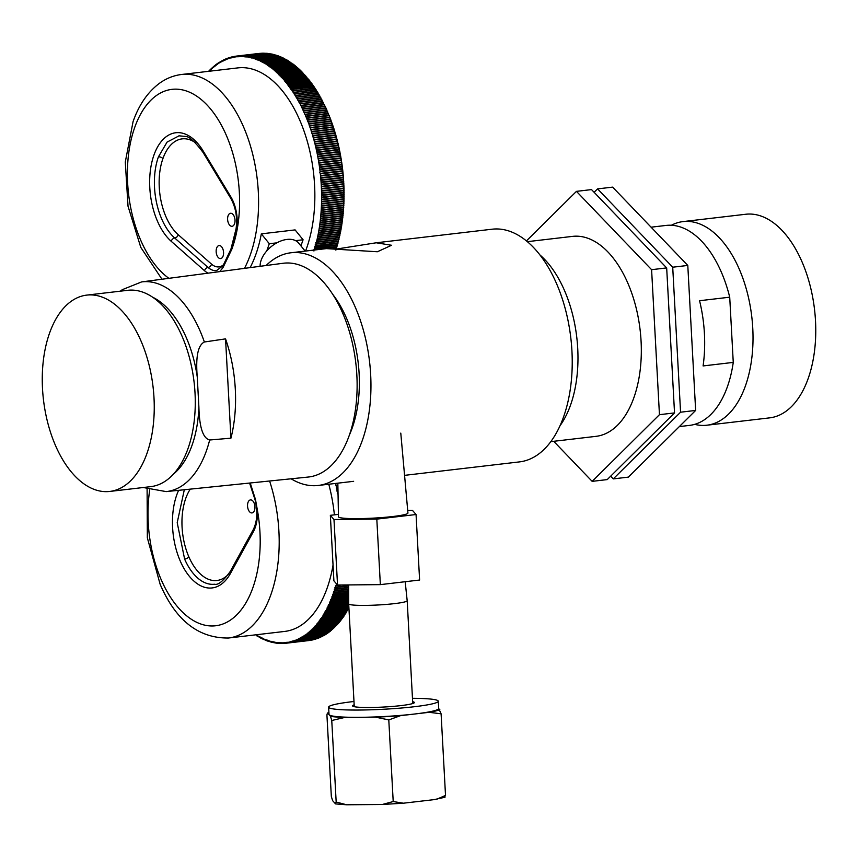 <?xml version="1.0" encoding="UTF-8"?>
<svg xmlns="http://www.w3.org/2000/svg" width="858" height="858" viewBox="0 0 858 858"><rect width="100%" height="100%" fill="white"/><g stroke="black" fill="none" stroke-linecap="round" stroke-linejoin="round"><path stroke-width="1.29" d="M335.725 249.174L376.222 242.782L391.559 245.27L377.381 251.759L326.394 248.616L290.969 252.767A117.138 65.39 -96.7 0 1 370.656 374.506A117.138 65.39 83.3 0 1 318.221 485.467A117.138 65.39 83.3 0 1 291.119 478.796M290.969 252.767A117.138 65.39 -96.7 0 0 266.141 265.508M349.324 435.178A96.675 53.968 -96.7 0 0 332.85 294.509M376.222 242.782L492.245 229.193A117.138 65.39 -96.7 0 1 571.932 350.943A117.138 65.39 83.3 0 1 519.487 461.894L404.568 475.353M539.972 254.976A100.676 56.199 -96.7 0 1 577.724 348.412A100.676 56.199 83.3 0 1 559.974 425.793M550.782 441.645L595.999 436.347A100.676 56.199 -96.7 0 0 641.065 341.001A100.676 56.199 -96.7 0 0 572.586 236.379L527.37 241.666M651.083 227.188L666.108 225.429A100.676 56.199 -96.7 0 1 729.718 297.19L699.56 300.718A100.676 56.199 -96.7 0 1 704.418 333.58A100.676 56.199 -96.7 0 1 703.088 365.937L733.258 362.398A100.676 56.199 83.3 0 1 689.521 425.396L679.343 426.587M553.71 441.302L592.149 481.359L659.448 414.682L651.597 269.68L576.447 191.366L526.447 240.905M576.447 191.366L591.527 189.597L666.677 267.911L674.527 412.913L607.228 479.59L592.149 481.359M674.527 412.913L659.448 414.682M666.677 267.911L651.597 269.68M610.671 476.19L613.266 478.893L680.566 412.205L672.715 267.213L597.565 188.889L594.122 192.299M613.266 478.893L628.346 477.123L695.645 410.435L687.794 265.444L612.644 187.13L597.565 188.889M680.566 412.205L695.645 410.435M672.715 267.213L687.794 265.444M729.718 297.19L733.258 362.398M694.701 424.345A102.499 57.218 83.3 0 0 700.46 425.321A102.499 57.218 -96.7 0 0 706.863 425.214A102.499 57.218 -96.7 0 0 752.359 322.436A102.499 57.218 -96.7 0 0 689.424 221.493A102.499 57.218 83.3 0 0 683.022 221.6A102.499 57.218 83.3 0 0 671.385 225.257M706.863 425.214L769.615 417.867A102.499 57.218 -96.7 0 0 815.1 315.09A102.499 57.218 -96.7 0 0 752.176 214.146A102.499 57.218 83.3 0 0 745.774 214.253L683.022 221.6M209.663 440.004A105.555 58.923 83.3 0 1 166.173 491.602L308.183 477.048A107.625 60.081 -96.7 0 0 356.467 369.519A107.625 60.081 -96.7 0 0 290.358 263.095A107.625 60.081 83.3 0 0 283.151 263.267L141.624 281.917A105.555 58.923 83.3 0 1 148.681 281.746A105.555 58.923 83.3 0 1 204.365 341.999L225.547 338.867L230.931 438.17L209.663 440.004C202.96 438.266 199.378 427.316 198.895 407.164L197.254 376.941C195.581 356.842 197.941 345.195 204.365 341.999M230.931 438.17A105.866 59.105 -96.7 0 0 225.547 338.867M109.749 491.441L150.783 486.636A98.842 55.18 -96.7 0 0 194.637 387.537A98.842 55.18 -96.7 0 0 133.966 290.197A98.842 55.18 83.3 0 0 127.788 290.304L86.765 295.109A98.842 55.18 83.3 0 1 92.932 295.002A98.842 55.18 -96.7 0 1 153.614 392.342A98.842 55.18 -96.7 0 1 109.749 491.441A98.842 55.18 -96.7 0 1 103.582 491.548A98.842 55.18 83.3 0 1 42.9 394.208A98.842 55.18 83.3 0 1 86.765 295.109M407.689 510.371L412.43 510.328L416.066 514.521L376.812 519.111L333.987 519.508L330.351 515.326L338.438 514.371M337.837 483.161L338.481 516.795A34.781 3.218 -3.1 0 0 344.551 518.275A34.781 3.218 -3.1 0 0 383.612 517.428A34.781 3.218 -3.1 0 0 407.936 513.03L400.783 433.108M376.812 519.111L380.351 584.63L337.537 585.027L333.901 580.834L330.351 515.326M333.987 519.508L337.537 585.027M416.066 514.521L419.605 580.029L380.351 584.63M353.979 701.49A54.912 5.073 -3.1 0 0 352.488 701.662A54.912 5.073 -3.1 0 0 328.625 707.153L329.022 714.435A54.912 5.073 -3.1 0 0 329.182 714.789A54.912 5.073 -3.1 0 0 360.146 717.32A54.912 5.073 -3.1 0 0 412.741 714.231A54.912 5.073 -3.1 0 0 414.822 713.995A54.912 5.073 -3.1 0 0 416.838 713.749A54.912 5.073 -3.1 0 0 438.685 708.494L438.288 701.222A54.912 5.073 -3.1 0 0 412.473 698.315M335.231 803.667L336.175 802.026L346.653 804.783L335.564 803.903L332.593 800.621L331.327 796.438L326.919 714.907L327.434 713.041L328.925 712.58M382.325 804.482L393.211 801.544L403.378 803.206L382.325 804.482L346.653 804.783M445.002 797.243L433.858 799.667L403.378 803.206M436.776 799.227L445.516 795.42L444.573 797.018M412.741 714.231L400.45 715.669L388.792 719.926L393.211 801.544M438.674 708.311L441.098 713.802L429.129 712.312L416.838 713.749M441.098 713.802L445.516 795.42M388.792 719.926L375.654 717.17L344.637 717.46L331.756 720.495L330.491 716.312L327.863 713.277A57.55 5.32 -3.1 0 1 328.936 712.848M331.756 720.495L336.175 802.026M328.625 707.153A54.912 5.073 -3.1 0 0 358 710.049A54.912 5.073 -3.1 0 0 414.425 706.713A54.912 5.073 -3.1 0 0 438.288 701.222M412.655 701.683A30.952 2.864 176.9 0 1 414.36 702.509A30.952 2.864 176.9 0 1 400.911 705.608A30.952 2.864 176.9 0 1 369.112 707.496A30.952 2.864 176.9 0 1 352.552 705.855A30.952 2.864 176.9 0 1 354.161 704.847M348.616 584.92L348.691 603.85A29.29 2.703 -3.1 0 0 348.691 603.86A29.29 2.703 -3.1 0 0 353.807 605.105A29.29 2.703 -3.1 0 0 386.647 604.397A29.29 2.703 -3.1 0 0 407.185 600.686A29.29 2.703 -3.1 0 0 407.175 600.675L405.191 581.724M149.71 489.961A99.024 55.277 -96.7 0 0 161.401 580.147A99.024 55.277 -96.7 0 0 231.692 619.208A99.024 55.277 -96.7 0 0 257.303 509.663L255.48 499.517L250.225 482.99M328.786 484.223A112.688 62.902 83.3 0 1 334.395 514.843M333.043 565.014A112.688 62.902 83.3 0 1 284.727 631.424L228.453 638.02A112.688 62.902 83.3 0 0 269.594 481.006M278.603 480.083L275.268 480.469A112.688 62.902 -96.7 0 0 275.246 480.426M337.848 483.537L335.66 483.794A124.571 69.541 -96.7 0 0 335.575 483.429M335.66 483.794L335.971 485.456L337.88 485.21M337.891 485.671L336.175 485.875A124.571 69.541 -96.7 0 0 336.068 485.424M336.175 485.875L336.465 487.537L337.923 487.344M337.923 487.805L336.658 487.955A124.571 69.541 -96.7 0 0 336.561 487.505M336.658 487.955L336.4 488.985L337.955 489.489M337.966 489.961L337.13 490.057A124.571 69.541 -96.7 0 0 337.033 489.607M337.13 490.057L336.862 491.076L337.998 491.645M337.58 492.16L337.291 493.168L338.041 493.8M338.009 494.272L338.084 495.913M336.486 583.826L336.132 585.295L338.449 585.017M341.999 584.984L336.014 585.682A124.571 69.541 -96.7 0 0 336.132 585.295M336.014 585.682L335.381 585.95L335.617 587.119L348.627 585.596M348.627 585.971L335.51 587.505A124.571 69.541 -96.7 0 0 335.617 587.119M335.51 587.505L334.867 587.741L335.092 588.92L348.627 587.333M348.627 587.709L334.974 589.307A124.571 69.541 -96.7 0 0 335.092 588.92M334.974 589.307L334.33 589.521L334.545 590.701L348.638 589.049M348.638 589.414L334.416 591.087A124.571 69.541 -96.7 0 0 334.545 590.701M334.416 591.087L333.773 591.28L333.976 592.46L348.638 590.744M348.648 591.108L333.848 592.835A124.571 69.541 -96.7 0 0 333.976 592.46M333.848 592.835L333.194 593.017L333.387 594.197L348.648 592.417M348.648 592.771L333.258 594.573A124.571 69.541 -96.7 0 0 333.387 594.197M333.258 594.573L332.604 594.723L332.786 595.913L348.659 594.058M348.659 594.412L332.647 596.289A124.571 69.541 -96.7 0 0 332.786 595.913M332.647 596.289L331.992 596.417L332.153 597.608L348.659 595.677M348.659 596.02L332.025 597.972A124.571 69.541 -96.7 0 0 332.153 597.608M332.025 597.972L331.36 598.08L331.51 599.281L348.67 597.265M348.67 597.608L331.37 599.635A124.571 69.541 -96.7 0 0 331.51 599.281M331.37 599.635L330.705 599.731L330.856 600.922L348.67 598.83M348.68 599.174L330.705 601.276A124.571 69.541 -96.7 0 0 330.856 600.922M330.705 601.276L330.04 601.351L330.18 602.541L348.68 600.375M348.68 600.707L330.03 602.884A124.571 69.541 -96.7 0 0 330.18 602.541M330.03 602.884L329.354 602.938L329.483 604.139L348.691 601.887M348.691 602.209L329.322 604.472A124.571 69.541 -96.7 0 0 329.483 604.139M329.322 604.472L328.657 604.504L328.764 605.705L348.691 603.367M348.691 603.689L328.603 606.038A124.571 69.541 -96.7 0 0 328.764 605.705M328.603 606.038L327.938 606.048L328.035 607.25L348.745 604.826M348.766 605.126L327.874 607.571A124.571 69.541 -96.7 0 0 328.035 607.25M327.874 607.571L327.198 607.561L327.284 608.762L348.82 606.241M348.841 606.542L327.123 609.083A124.571 69.541 -96.7 0 0 327.284 608.762M327.123 609.083L326.448 609.051L326.523 610.253L348.895 607.625M348.906 607.839A124.571 69.541 83.3 0 1 348.863 607.936L326.351 610.564A124.571 69.541 -96.7 0 0 326.523 610.253M326.351 610.564L325.675 610.51L325.74 611.711L348.251 609.073A124.571 69.541 83.3 0 1 348.08 609.384L325.568 612.022A124.571 69.541 -96.7 0 0 325.74 611.711M325.568 612.022L324.882 611.947L324.935 613.148L347.447 610.51A124.571 69.541 83.3 0 1 347.276 610.81L324.764 613.449A124.571 69.541 -96.7 0 0 324.935 613.148M324.764 613.449L324.077 613.352L324.12 614.553L346.632 611.915A124.571 69.541 83.3 0 1 346.46 612.215L323.949 614.843A124.571 69.541 -96.7 0 0 324.12 614.553M323.949 614.843L323.262 614.736L323.294 615.926L345.806 613.288A124.571 69.541 83.3 0 1 345.624 613.577L323.112 616.216A124.571 69.541 -96.7 0 0 323.294 615.926M323.112 616.216L322.426 616.076L322.447 617.277A124.571 69.541 83.3 0 1 322.254 617.556L321.578 617.395L321.578 618.586A124.571 69.541 83.3 0 1 321.396 618.865L320.71 618.682L320.71 619.873L343.221 617.234L343.221 616.055M322.447 617.277L344.959 614.639A124.571 69.541 -96.7 0 1 344.766 614.918L321.578 617.395M321.578 618.586L344.09 615.958A124.571 69.541 -96.7 0 1 343.908 616.226L320.71 618.682M320.699 619.873A124.571 69.541 83.3 0 1 320.517 620.141L319.83 619.948L319.809 621.128A124.571 69.541 83.3 0 1 319.616 621.396L318.94 621.171L318.908 622.35A124.571 69.541 83.3 0 1 318.704 622.608L318.028 622.372L317.986 623.541A124.571 69.541 83.3 0 1 317.782 623.798L317.106 623.541L317.042 624.699L339.554 622.071L339.468 621.256M343.211 617.234A124.571 69.541 -96.7 0 1 343.028 617.513L319.83 619.948M319.809 621.128L342.321 618.489A124.571 69.541 -96.7 0 1 342.127 618.757L318.94 621.171M318.908 622.35L341.42 619.712A124.571 69.541 -96.7 0 1 341.216 619.98L318.028 622.372M339.554 622.071A124.571 69.541 -96.7 0 1 339.35 622.318L316.377 624.549L316.098 625.836A124.571 69.541 83.3 0 1 315.894 626.072L315.218 625.772L315.133 626.93A124.571 69.541 83.3 0 1 314.929 627.166L314.253 626.844L314.157 627.992A124.571 69.541 83.3 0 1 313.942 628.217M316.098 625.836L338.61 623.198A124.571 69.541 -96.7 0 1 338.406 623.434L315.218 625.772M315.133 626.93L337.644 624.292A124.571 69.541 -96.7 0 1 337.441 624.527L314.253 626.844M314.157 627.992L336.668 625.353A124.571 69.541 -96.7 0 1 336.454 625.589L313.267 627.884L313.17 629.021A124.571 69.541 83.3 0 1 312.956 629.246L312.28 628.882L312.162 630.019A124.571 69.541 83.3 0 1 311.947 630.233L311.282 629.858L311.154 630.984L333.665 628.356A124.571 69.541 83.3 0 1 333.44 628.56L310.928 631.188A124.571 69.541 -96.7 0 0 311.154 630.984M313.953 628.228L313.267 627.884M313.17 629.021L335.682 626.383A124.571 69.541 -96.7 0 1 335.467 626.608L312.28 628.882M334.459 627.606L311.282 629.858M310.928 631.188L310.264 630.791L310.124 631.917L332.636 629.279A124.571 69.541 83.3 0 1 332.411 629.482L309.899 632.11A124.571 69.541 -96.7 0 0 310.124 631.917M309.899 632.11L309.234 631.692L309.084 632.818L331.596 630.18A124.571 69.541 83.3 0 1 331.37 630.362L308.859 633A124.571 69.541 -96.7 0 0 309.084 632.818M308.859 633L308.204 632.56L308.043 633.676L330.555 631.038A124.571 69.541 83.3 0 1 330.319 631.22L307.808 633.858A124.571 69.541 -96.7 0 0 308.043 633.676M307.808 633.858L307.293 633.333L306.982 634.502L329.493 631.863A124.571 69.541 83.3 0 1 329.257 632.035L306.746 634.673A124.571 69.541 -96.7 0 0 306.982 634.502M306.746 634.673L306.231 634.137L305.909 635.295L328.421 632.657A124.571 69.541 83.3 0 1 328.185 632.829L305.673 635.456A124.571 69.541 -96.7 0 0 305.909 635.295M305.673 635.456L305.148 634.909L304.826 636.046L327.338 633.418A124.571 69.541 83.3 0 1 327.102 633.569L304.59 636.207A124.571 69.541 -96.7 0 0 304.826 636.046M304.59 636.207L304.064 635.649L303.732 636.775L326.244 634.137A124.571 69.541 83.3 0 1 326.008 634.287L303.496 636.926A124.571 69.541 -96.7 0 0 303.732 636.775M303.496 636.926L302.96 636.346L302.627 637.451L325.139 634.823A124.571 69.541 83.3 0 1 324.903 634.963L302.391 637.601A124.571 69.541 -96.7 0 0 302.627 637.451M302.391 637.601L301.855 637.011L301.523 638.105L324.034 635.467A124.571 69.541 83.3 0 1 323.788 635.606L301.276 638.245A124.571 69.541 -96.7 0 0 301.523 638.105M301.276 638.245L300.74 637.633L300.397 638.717L322.908 636.078A124.571 69.541 83.3 0 1 322.672 636.207L300.161 638.845A124.571 69.541 -96.7 0 0 300.397 638.717M300.161 638.845L299.614 638.223L299.27 639.296L321.782 636.657A124.571 69.541 83.3 0 1 321.536 636.775L299.024 639.414A124.571 69.541 -96.7 0 0 299.27 639.296M299.024 639.414L298.477 638.781L298.134 639.832L320.645 637.194A124.571 69.541 83.3 0 1 320.399 637.312L297.887 639.95A124.571 69.541 -96.7 0 0 298.134 639.832M297.887 639.95L297.34 639.296L296.986 640.336L319.498 637.698A124.571 69.541 83.3 0 1 319.251 637.805L296.739 640.443A124.571 69.541 -96.7 0 0 296.986 640.336M296.739 640.443L296.192 639.778L295.838 640.808L318.35 638.17A124.571 69.541 83.3 0 1 318.093 638.266L295.581 640.905A124.571 69.541 -96.7 0 0 295.838 640.808M295.581 640.905L295.034 640.229L294.669 641.237L317.181 638.599A124.571 69.541 83.3 0 1 316.934 638.684L294.423 641.323A124.571 69.541 -96.7 0 0 294.669 641.237M294.423 641.323L293.865 640.636L293.511 641.623L316.023 638.995A124.571 69.541 83.3 0 1 315.765 639.071L293.254 641.709A124.571 69.541 -96.7 0 0 293.511 641.623M293.254 641.709L292.696 641.001L292.331 641.988L314.843 639.349A124.571 69.541 83.3 0 1 314.586 639.414L292.074 642.052A124.571 69.541 -96.7 0 0 292.331 641.988M292.074 642.052L291.516 641.334L291.152 642.299L313.663 639.66A124.571 69.541 83.3 0 1 313.406 639.725L290.894 642.363A124.571 69.541 -96.7 0 0 291.152 642.299M290.894 642.363L290.304 641.634L289.961 642.578L312.473 639.95A124.571 69.541 83.3 0 1 312.215 640.004L289.704 642.642A124.571 69.541 -96.7 0 0 289.961 642.578M289.704 642.642L289.125 641.891L288.771 642.824L311.282 640.186A124.571 69.541 83.3 0 1 311.025 640.24L288.513 642.878A124.571 69.541 -96.7 0 0 288.771 642.824M288.513 642.878L287.934 642.106L287.58 643.028L310.092 640.4A124.571 69.541 83.3 0 1 309.824 640.433L287.312 643.071A124.571 69.541 -96.7 0 0 287.58 643.028M287.312 643.071L286.744 642.288L286.368 643.2L308.88 640.561A124.571 69.541 83.3 0 1 308.623 640.594L286.111 643.232A124.571 69.541 -96.7 0 0 286.368 643.2M286.111 643.232L285.542 642.438L285.167 643.328L308.623 640.594M256.413 634.748L256.767 635.821A124.571 69.541 -96.7 0 0 257.025 635.982L257.593 635.478L257.979 636.55A124.571 69.541 -96.7 0 0 258.237 636.711L258.794 636.175L259.18 637.247A124.571 69.541 -96.7 0 0 259.448 637.397L260.006 636.851L260.403 637.912A124.571 69.541 -96.7 0 0 260.66 638.052L261.207 637.483L261.615 638.534A124.571 69.541 -96.7 0 0 261.883 638.663L262.419 638.084L262.838 639.124A124.571 69.541 -96.7 0 0 263.106 639.242L263.631 638.642L264.06 639.671A124.571 69.541 -96.7 0 0 264.328 639.789L264.854 639.167L265.283 640.186A124.571 69.541 -96.7 0 0 265.551 640.293L266.066 639.66L266.516 640.669A124.571 69.541 -96.7 0 0 266.784 640.765L267.288 640.111L267.739 641.108A124.571 69.541 -96.7 0 0 268.007 641.194L268.511 640.529L268.972 641.516A124.571 69.541 -96.7 0 0 269.24 641.591L269.734 640.905L270.206 641.881A124.571 69.541 -96.7 0 0 270.474 641.956L270.956 641.248L271.439 642.213A124.571 69.541 -96.7 0 0 271.707 642.277L272.179 641.548L272.672 642.503A124.571 69.541 -96.7 0 0 272.93 642.556L273.402 641.816L273.895 642.76A124.571 69.541 -96.7 0 0 274.163 642.803L274.624 642.052L275.128 642.974A124.571 69.541 -96.7 0 0 275.397 643.017L275.783 642.234L276.362 643.157A124.571 69.541 -96.7 0 0 276.63 643.189L277.07 642.395L277.584 643.296A124.571 69.541 -96.7 0 0 277.853 643.318L278.292 642.513L278.818 643.403A124.571 69.541 -96.7 0 0 279.075 643.414L279.504 642.599L280.04 643.468A124.571 69.541 -96.7 0 0 280.298 643.479L280.716 642.642L281.263 643.489A124.571 69.541 -96.7 0 0 281.521 643.5L281.907 642.642L282.475 643.489A124.571 69.541 -96.7 0 0 282.743 643.479L283.119 642.61L283.698 643.436A124.571 69.541 -96.7 0 0 283.955 643.425L284.33 642.545L284.91 643.35A124.571 69.541 -96.7 0 0 285.167 643.328M255.995 634.791L256.681 635.124M257.025 635.982L257.893 635.885M258.237 636.711L259.105 636.604M259.448 637.397L260.328 637.29M260.66 638.052L261.551 637.944M261.883 638.663L262.773 638.556M263.106 639.242L263.996 639.135M264.328 639.789L265.229 639.682M265.551 640.293L266.452 640.186M266.784 640.765L267.685 640.658M268.007 641.194L268.919 641.087M269.24 641.591L270.163 641.484M270.474 641.956L271.396 641.848M271.707 642.277L272.63 642.17M272.93 642.556L273.863 642.449M274.163 642.803L275.096 642.696M275.397 643.017L276.33 642.91M276.63 643.189L277.563 643.071M277.853 643.318L278.796 643.21M279.075 643.414L280.019 643.307M280.298 643.479L281.242 643.361M281.521 643.5L282.464 643.382M282.743 643.479L283.687 643.371M283.955 643.425L284.899 643.307M329.493 631.863L329.429 631.327M330.555 631.038L330.48 630.469M331.596 630.18L331.531 629.579M332.636 629.279L332.561 628.657M333.665 628.356L333.59 627.713M312.162 630.019L334.674 627.38L334.792 626.243M335.682 626.383L335.778 625.246M336.668 625.353L336.765 624.206M337.644 624.292L337.72 623.133M338.61 623.198L338.674 622.039M317.986 623.541L340.497 620.913A124.571 69.541 -96.7 0 1 340.294 621.16L317.782 623.798M340.497 620.913L340.401 620.066M341.42 619.712L341.452 618.543M342.321 618.489L342.342 617.31M344.09 615.958L344.09 614.768M344.959 614.639L344.937 613.449M345.806 613.288L345.688 612.301M346.632 611.915L346.514 610.907M347.447 610.51L347.329 609.47M348.251 609.073L348.123 608.022M248.412 509.899A6.553 3.657 -96.7 0 0 252.005 512.923A6.553 3.657 -96.7 0 0 254.065 502.917A6.553 3.657 -96.7 0 0 250.482 499.903A6.553 3.657 -96.7 0 0 248.412 509.899M219.691 271.632L223.016 267.578L231.767 249.388A99.024 55.277 83.3 0 0 232.293 247.93A99.024 55.277 -96.7 0 0 211.154 109.674A99.024 55.277 -96.7 0 0 134.685 127.51A99.024 55.277 -96.7 0 0 168.897 278.324M244.466 268.372A112.688 62.902 83.3 0 0 250.279 254.912A112.688 62.902 83.3 0 0 256.274 172.05A112.688 62.902 83.3 0 0 226.222 97.597A112.688 62.902 83.3 0 0 181.639 74.474L237.913 67.889A112.688 62.902 83.3 0 1 282.507 91.002A112.688 62.902 83.3 0 1 312.548 165.465A112.688 62.902 83.3 0 1 305.555 251.062M300.922 245.881L303.089 239.768L295.088 229.901L261.325 233.859L269.315 243.726L266.763 250.922M250.976 267.503L250.493 266.924A112.688 62.902 -96.7 0 0 261.325 233.859M209.502 71.214L209.481 70.292A124.571 69.541 -96.7 0 1 209.695 70.066L210.371 70.431L210.478 69.294A124.571 69.541 -96.7 0 1 210.703 69.08L211.368 69.455L211.497 68.329A124.571 69.541 -96.7 0 1 211.712 68.125L212.387 68.522L212.516 67.396A124.571 69.541 -96.7 0 1 212.741 67.203L213.406 67.621L213.556 66.495A124.571 69.541 -96.7 0 1 213.781 66.313L214.446 66.752L214.607 65.637A124.571 69.541 -96.7 0 1 214.832 65.455L215.497 65.916L215.669 64.811A124.571 69.541 -96.7 0 1 215.905 64.64L216.559 65.111L216.742 64.018A124.571 69.541 -96.7 0 1 216.977 63.857L217.632 64.35L217.825 63.267A124.571 69.541 -96.7 0 1 218.061 63.106L218.704 63.621L218.919 62.537A124.571 69.541 -96.7 0 1 219.155 62.387L219.798 62.924L220.013 61.862A124.571 69.541 -96.7 0 1 220.259 61.712L220.903 62.269L221.128 61.208A124.571 69.541 -96.7 0 1 221.364 61.068L222.007 61.647L222.243 60.596A124.571 69.541 -96.7 0 1 222.49 60.468L223.123 61.057L223.38 60.017A124.571 69.541 -96.7 0 1 223.616 59.899L224.249 60.51L224.517 59.481A124.571 69.541 -96.7 0 1 224.764 59.363L225.386 59.996L225.654 58.977A124.571 69.541 -96.7 0 1 225.911 58.87L226.533 59.513L226.812 58.505A124.571 69.541 -96.7 0 1 227.059 58.408L227.681 59.073L227.971 58.076A124.571 69.541 -96.7 0 1 228.228 57.99L228.786 58.687L229.14 57.69A124.571 69.541 -96.7 0 1 229.397 57.604L229.998 58.301L230.319 57.325A124.571 69.541 -96.7 0 1 230.566 57.261L231.134 57.979L231.499 57.014A124.571 69.541 -96.7 0 1 231.757 56.95L232.346 57.679L232.679 56.735A124.571 69.541 -96.7 0 1 232.936 56.671L233.526 57.422L233.869 56.489A124.571 69.541 -96.7 0 1 234.137 56.446L234.717 57.207L235.071 56.285L234.137 56.446M236.272 56.135L235.328 56.242A124.571 69.541 -96.7 0 0 235.071 56.285M235.328 56.242L235.907 57.025L236.272 56.113A124.571 69.541 -96.7 0 1 236.529 56.081L237.108 56.875L237.484 55.985L259.995 53.346A124.571 69.541 83.3 0 1 260.253 53.325L237.741 55.963A124.571 69.541 -96.7 0 0 237.484 55.985M237.741 55.963L238.32 56.767L238.696 55.888L261.207 53.26A124.571 69.541 83.3 0 1 261.465 53.239L238.953 55.877A124.571 69.541 -96.7 0 0 238.696 55.888M238.953 55.877L239.532 56.703L239.908 55.834L262.419 53.196A124.571 69.541 83.3 0 1 262.677 53.196L240.165 55.834A124.571 69.541 -96.7 0 0 239.908 55.834M240.165 55.834L240.744 56.671L241.119 55.824L263.631 53.185A124.571 69.541 83.3 0 1 263.899 53.185L241.388 55.824A124.571 69.541 -96.7 0 0 241.119 55.824M241.388 55.824L241.967 56.671L242.342 55.834L264.854 53.207A124.571 69.541 83.3 0 1 265.122 53.217L242.61 55.845A124.571 69.541 -96.7 0 0 242.342 55.834M242.61 55.845L243.189 56.714L243.565 55.899L266.077 53.26A124.571 69.541 83.3 0 1 266.345 53.282L243.833 55.92A124.571 69.541 -96.7 0 0 243.565 55.899M243.833 55.92L244.412 56.8L244.798 55.995L267.31 53.357A124.571 69.541 83.3 0 1 267.567 53.378L245.056 56.017A124.571 69.541 -96.7 0 0 244.798 55.995M245.056 56.017L245.635 56.918L246.021 56.124L268.533 53.496A124.571 69.541 83.3 0 1 268.801 53.528L246.289 56.156A124.571 69.541 -96.7 0 0 246.021 56.124M246.289 56.156L246.868 57.078L247.254 56.296L269.766 53.668A124.571 69.541 83.3 0 1 270.034 53.7L247.522 56.338A124.571 69.541 -96.7 0 0 247.254 56.296M247.522 56.338L248.101 57.271L248.477 56.51L270.989 53.872A124.571 69.541 83.3 0 1 271.257 53.925L248.745 56.553A124.571 69.541 -96.7 0 0 248.477 56.51M248.745 56.553L249.335 57.497L249.71 56.757L272.222 54.118A124.571 69.541 83.3 0 1 272.49 54.172L249.978 56.81A124.571 69.541 -96.7 0 0 249.71 56.757M249.978 56.81L250.557 57.765L250.944 57.036L273.455 54.408A124.571 69.541 83.3 0 1 273.723 54.472L251.212 57.1A124.571 69.541 -96.7 0 0 250.944 57.036M251.212 57.1L251.791 58.076L252.177 57.357L274.689 54.73A124.571 69.541 83.3 0 1 274.957 54.794L252.445 57.432A124.571 69.541 -96.7 0 0 252.177 57.357M252.445 57.432L253.024 58.419L253.41 57.722L275.922 55.084A124.571 69.541 83.3 0 1 276.19 55.169L253.678 57.797A124.571 69.541 -96.7 0 0 253.41 57.722M253.678 57.797L254.258 58.805L254.644 58.119L277.155 55.48A124.571 69.541 83.3 0 1 277.413 55.566L254.901 58.205A124.571 69.541 -96.7 0 0 254.644 58.119M254.901 58.205L255.48 59.223L255.866 58.548L278.378 55.909A124.571 69.541 83.3 0 1 278.646 56.006L256.134 58.644A124.571 69.541 -96.7 0 0 255.866 58.548M256.134 58.644L256.714 59.674L257.1 59.02L279.611 56.381A124.571 69.541 83.3 0 1 279.869 56.489L257.357 59.127A124.571 69.541 -96.7 0 0 257.1 59.02M257.357 59.127L257.936 60.167L258.322 59.524L280.834 56.885A124.571 69.541 83.3 0 1 281.102 57.003L258.59 59.642A124.571 69.541 -96.7 0 0 258.322 59.524M258.59 59.642L259.17 60.693L259.545 60.071L282.057 57.432A124.571 69.541 83.3 0 1 282.325 57.55L259.813 60.189A124.571 69.541 -96.7 0 0 259.545 60.071M259.813 60.189L260.392 61.261L260.768 60.65L283.279 58.012A124.571 69.541 83.3 0 1 283.548 58.14L261.036 60.779A124.571 69.541 -96.7 0 0 260.768 60.65M261.036 60.779L261.604 61.862L261.99 61.261L284.502 58.634A124.571 69.541 83.3 0 1 284.759 58.762L262.248 61.401A124.571 69.541 -96.7 0 0 261.99 61.261M262.248 61.401L262.827 62.505L285.714 59.277A124.571 69.541 83.3 0 1 285.971 59.427L263.46 62.066A124.571 69.541 -96.7 0 0 263.202 61.915M263.46 62.066L264.039 63.181L286.926 59.974A124.571 69.541 83.3 0 1 287.183 60.124L264.672 62.763A124.571 69.541 -96.7 0 0 264.414 62.602M264.672 62.763L265.251 63.889L288.127 60.693A124.571 69.541 83.3 0 1 288.395 60.854L265.883 63.492A124.571 69.541 -96.7 0 0 265.615 63.331M265.883 63.492L266.452 64.629L289.339 61.454A124.571 69.541 83.3 0 1 289.596 61.626L267.085 64.253A124.571 69.541 -96.7 0 0 266.827 64.093M267.085 64.253L267.653 65.412L290.53 62.248A124.571 69.541 83.3 0 1 290.787 62.42L268.275 65.058A124.571 69.541 -96.7 0 0 268.018 64.886M268.275 65.058L268.844 66.227L291.72 63.074A124.571 69.541 83.3 0 1 291.977 63.256L269.466 65.894A124.571 69.541 -96.7 0 0 269.208 65.712M269.466 65.894L270.034 67.085L292.91 63.942A124.571 69.541 83.3 0 1 293.168 64.135L270.656 66.763A124.571 69.541 -96.7 0 0 270.399 66.581M270.656 66.763L271.214 67.964L294.09 64.843A124.571 69.541 83.3 0 1 294.348 65.036L271.836 67.675A124.571 69.541 -96.7 0 0 271.578 67.471M271.836 67.675L272.394 68.887L295.27 65.776A124.571 69.541 83.3 0 1 295.517 65.98L273.005 68.619A124.571 69.541 -96.7 0 0 272.758 68.404M273.005 68.619L273.563 69.841L296.439 66.742A124.571 69.541 83.3 0 1 296.686 66.956L274.174 69.595A124.571 69.541 -96.7 0 0 273.927 69.38M274.174 69.595L274.732 70.828L297.597 67.739A124.571 69.541 83.3 0 1 297.844 67.964L275.332 70.603A124.571 69.541 -96.7 0 0 275.086 70.377M275.332 70.603L275.89 71.847L298.756 68.779A124.571 69.541 83.3 0 1 299.002 69.005L276.49 71.643A124.571 69.541 -96.7 0 0 276.244 71.407M276.49 71.643L277.037 72.898L299.903 69.841A124.571 69.541 83.3 0 1 300.15 70.077L277.638 72.715A124.571 69.541 -96.7 0 0 277.391 72.48M277.638 72.715L278.174 73.992L301.04 70.946A124.571 69.541 83.3 0 1 301.287 71.182L278.775 73.82A124.571 69.541 -96.7 0 0 278.528 73.573M278.775 73.82L279.022 74.989L279.654 74.7A124.571 69.541 83.3 0 1 279.901 74.957L280.137 76.126L280.781 75.869A124.571 69.541 83.3 0 1 281.016 76.126L281.242 77.306L281.896 77.07A124.571 69.541 83.3 0 1 282.132 77.338L282.346 78.507L282.99 78.293A124.571 69.541 83.3 0 1 283.226 78.571L283.43 79.751L284.084 79.558A124.571 69.541 83.3 0 1 284.32 79.826L284.513 81.017L285.167 80.845A124.571 69.541 83.3 0 1 285.403 81.124L285.585 82.314L286.24 82.164A124.571 69.541 83.3 0 1 286.475 82.454L286.647 83.644L287.301 83.516A124.571 69.541 83.3 0 1 287.527 83.805L287.687 84.996L288.352 84.888A124.571 69.541 83.3 0 1 288.578 85.189L288.728 86.379L289.393 86.293A124.571 69.541 83.3 0 1 289.618 86.604L289.757 87.795L290.422 87.73A124.571 69.541 83.3 0 1 290.637 88.042L290.765 89.243L291.43 89.2A124.571 69.541 83.3 0 1 291.656 89.511L292.149 90.948L314.95 88.052A124.571 69.541 83.3 0 1 315.165 88.374L292.653 91.012A124.571 69.541 -96.7 0 0 292.439 90.68M279.022 74.989L302.166 72.072A124.571 69.541 -96.7 0 1 302.413 72.319L279.901 74.968M280.137 76.126L303.292 73.23A124.571 69.541 -96.7 0 1 303.528 73.498L281.016 76.137M281.242 77.306L304.408 74.431M282.346 78.507L305.502 75.654A124.571 69.541 -96.7 0 1 305.738 75.933L283.226 78.571M283.43 79.751L306.596 76.92A124.571 69.541 -96.7 0 1 306.832 77.199L284.32 79.837M286.647 83.644L309.813 80.877A124.571 69.541 -96.7 0 1 310.038 81.167L287.527 83.805M287.687 84.996L310.864 82.25A124.571 69.541 -96.7 0 1 311.089 82.55L288.578 85.189M288.728 86.379L311.904 83.666A124.571 69.541 -96.7 0 1 312.13 83.966L289.618 86.594M289.757 87.795L312.934 85.103L312.269 85.167L312.13 83.966M290.765 89.243L313.942 86.561L313.277 86.604L313.159 85.403L290.647 88.042M292.653 91.012L293.146 92.45L315.948 89.564A124.571 69.541 83.3 0 1 316.152 89.897L293.64 92.535A124.571 69.541 -96.7 0 0 293.436 92.203M293.64 92.535L294.122 93.983L316.924 91.109A124.571 69.541 83.3 0 1 317.128 91.452L294.616 94.08A124.571 69.541 -96.7 0 0 294.412 93.747M294.616 94.08L295.098 95.549L317.889 92.685A124.571 69.541 83.3 0 1 318.093 93.029L295.581 95.656A124.571 69.541 -96.7 0 0 295.377 95.313M295.581 95.656L296.053 97.136L318.833 94.283A124.571 69.541 83.3 0 1 319.037 94.627L296.525 97.265A124.571 69.541 -96.7 0 0 296.321 96.911M296.525 97.265L296.997 98.745L319.777 95.903A124.571 69.541 83.3 0 1 319.98 96.257L297.469 98.885A124.571 69.541 -96.7 0 0 297.265 98.541M297.469 98.885L297.93 100.386L320.699 97.544A124.571 69.541 83.3 0 1 320.892 97.909L298.38 100.547A124.571 69.541 -96.7 0 0 298.187 100.182M298.38 100.547L298.841 102.038L321.611 99.217A124.571 69.541 83.3 0 1 321.804 99.582L299.292 102.22A124.571 69.541 -96.7 0 0 299.099 101.855M299.292 102.22L299.742 103.732L322.501 100.912A124.571 69.541 83.3 0 1 322.694 101.276L300.182 103.915A124.571 69.541 -96.7 0 0 299.989 103.55M300.182 103.915L300.622 105.437L323.38 102.628A124.571 69.541 83.3 0 1 323.573 103.003L301.061 105.641A124.571 69.541 -96.7 0 0 300.868 105.266M301.061 105.641L301.49 107.164L324.249 104.376A124.571 69.541 83.3 0 1 324.431 104.751L301.919 107.389A124.571 69.541 -96.7 0 0 301.737 107.003M301.919 107.389L302.348 108.923L325.096 106.135A124.571 69.541 83.3 0 1 325.279 106.521L302.767 109.148A124.571 69.541 -96.7 0 0 302.584 108.773M302.767 109.148L303.185 110.703L325.922 107.915A124.571 69.541 83.3 0 1 326.104 108.301L303.593 110.939A124.571 69.541 -96.7 0 0 303.41 110.553M303.593 110.939L304.011 112.495L326.748 109.727A124.571 69.541 83.3 0 1 326.919 110.114L304.408 112.752A124.571 69.541 -96.7 0 0 304.236 112.355M304.408 112.752L304.826 114.318L327.541 111.551A124.571 69.541 83.3 0 1 327.713 111.948L305.201 114.586A124.571 69.541 -96.7 0 0 305.03 114.189M305.201 114.586L305.609 116.152L328.324 113.395A124.571 69.541 83.3 0 1 328.496 113.792L305.984 116.431A124.571 69.541 -96.7 0 0 305.823 116.034M305.984 116.431L306.381 118.007L329.097 115.262A124.571 69.541 83.3 0 1 329.257 115.669L306.746 118.297A124.571 69.541 -96.7 0 0 306.585 117.9M306.746 118.297L307.143 119.884L329.847 117.149A124.571 69.541 83.3 0 1 330.008 117.557L307.496 120.195A124.571 69.541 -96.7 0 0 307.336 119.777M307.496 120.195L307.883 121.782L330.587 119.047A124.571 69.541 83.3 0 1 330.738 119.466L308.226 122.093A124.571 69.541 -96.7 0 0 308.076 121.686M308.226 122.093L308.612 123.691L331.295 120.967A124.571 69.541 83.3 0 1 331.456 121.386L308.944 124.024A124.571 69.541 -96.7 0 0 308.783 123.606M308.944 124.024L309.309 125.622L331.992 122.908A124.571 69.541 83.3 0 1 332.143 123.327L309.631 125.965A124.571 69.541 -96.7 0 0 309.481 125.536M309.631 125.965L310.006 127.574L332.679 124.86A124.571 69.541 83.3 0 1 332.818 125.279L310.306 127.917A124.571 69.541 -96.7 0 0 310.167 127.499M310.306 127.917L310.671 129.537L333.344 126.834A124.571 69.541 83.3 0 1 333.483 127.252L310.971 129.89A124.571 69.541 -96.7 0 0 310.832 129.461M310.971 129.89L311.325 131.521L333.987 128.818A124.571 69.541 83.3 0 1 334.127 129.247L311.615 131.885A124.571 69.541 -96.7 0 0 311.475 131.446M311.615 131.885L311.958 133.516L334.609 130.813A124.571 69.541 83.3 0 1 334.749 131.253L312.237 133.88A124.571 69.541 -96.7 0 0 312.098 133.451M312.237 133.88L312.569 135.521L335.221 132.829A124.571 69.541 83.3 0 1 335.349 133.269L312.838 135.896A124.571 69.541 -96.7 0 0 312.709 135.467M312.838 135.896L313.17 137.537L335.81 134.856A124.571 69.541 83.3 0 1 335.928 135.296L313.417 137.934A124.571 69.541 -96.7 0 0 313.299 137.494M313.417 137.934L313.749 139.575L336.379 136.894A124.571 69.541 83.3 0 1 336.497 137.334L313.985 139.972A124.571 69.541 -96.7 0 0 313.867 139.532M313.985 139.972L314.307 141.624L336.926 138.953A124.571 69.541 83.3 0 1 337.044 139.393L314.532 142.031A124.571 69.541 -96.7 0 0 314.414 141.581M314.532 142.031L314.843 143.683L337.462 141.012A124.571 69.541 83.3 0 1 337.569 141.463L315.058 144.101A124.571 69.541 -96.7 0 0 314.95 143.651M315.058 144.101L315.358 145.753L337.977 143.093A124.571 69.541 83.3 0 1 338.084 143.543L315.572 146.171A124.571 69.541 -96.7 0 0 315.465 145.721M315.572 146.171L315.862 147.833L338.47 145.174A124.571 69.541 83.3 0 1 338.567 145.624L316.055 148.262A124.571 69.541 -96.7 0 0 315.959 147.812M316.055 148.262L316.345 149.925L338.942 147.265A124.571 69.541 83.3 0 1 339.039 147.726L316.527 150.364A124.571 69.541 -96.7 0 0 316.43 149.903M316.527 150.364L316.806 152.027L339.393 149.378A124.571 69.541 83.3 0 1 339.489 149.828L316.977 152.467A124.571 69.541 -96.7 0 0 316.881 152.005M316.977 152.467L317.245 154.14L339.822 151.491A124.571 69.541 83.3 0 1 339.918 151.941L317.406 154.579A124.571 69.541 -96.7 0 0 317.31 154.118M317.406 154.579L317.664 156.263L340.24 153.603A124.571 69.541 83.3 0 1 340.326 154.065L317.814 156.703A124.571 69.541 -96.7 0 0 317.728 156.242M317.814 156.703L318.061 158.387L340.626 155.738A124.571 69.541 83.3 0 1 340.712 156.199L318.2 158.837A124.571 69.541 -96.7 0 0 318.114 158.376M318.2 158.837L318.447 160.521L341.001 157.872A124.571 69.541 83.3 0 1 341.076 158.333L318.565 160.972A124.571 69.541 -96.7 0 0 318.49 160.51M318.565 160.972L318.801 162.655L341.355 160.006A124.571 69.541 83.3 0 1 341.42 160.478L318.908 163.106A124.571 69.541 -96.7 0 0 318.844 162.645M318.908 163.106L319.144 164.8L341.677 162.162A124.571 69.541 83.3 0 1 341.752 162.623L319.24 165.262A124.571 69.541 -96.7 0 0 319.165 164.79M319.24 165.262L319.476 166.945L341.988 164.307A124.571 69.541 83.3 0 1 342.052 164.768L319.541 167.407A124.571 69.541 -96.7 0 0 319.476 166.945M319.541 167.407L319.766 169.101L342.278 166.463A124.571 69.541 83.3 0 1 342.342 166.924L319.83 169.562A124.571 69.541 -96.7 0 0 319.766 169.101M319.83 169.562L320.034 171.257L342.546 168.618A124.571 69.541 83.3 0 1 342.599 169.09L320.088 171.718A124.571 69.541 -96.7 0 0 320.034 171.257L342.546 168.618L342.342 166.924M342.792 170.774L342.599 169.09L320.088 171.718L319.712 172.619L320.281 173.413L342.792 170.774A124.571 69.541 83.3 0 1 342.846 171.246L320.334 173.884A124.571 69.541 -96.7 0 0 320.281 173.413M320.334 173.884L320.506 175.579L343.018 172.941A124.571 69.541 83.3 0 1 343.061 173.413L320.56 176.04A124.571 69.541 -96.7 0 0 320.506 175.579M320.56 176.04L320.71 177.745L343.221 175.107A124.571 69.541 83.3 0 1 343.264 175.568L320.753 178.207A124.571 69.541 -96.7 0 0 320.71 177.745M320.753 178.207L320.892 179.901L343.404 177.274A124.571 69.541 83.3 0 1 343.447 177.735L320.935 180.373A124.571 69.541 -96.7 0 0 320.892 179.901M320.935 180.373L321.064 182.068L343.565 179.429A124.571 69.541 83.3 0 1 343.597 179.901L321.096 182.539A124.571 69.541 -96.7 0 0 321.064 182.068M321.096 182.539L321.203 184.234L343.715 181.596A124.571 69.541 83.3 0 1 343.736 182.068L321.224 184.695A124.571 69.541 -96.7 0 0 321.203 184.234M321.224 184.695L321.321 186.39L343.833 183.762A124.571 69.541 83.3 0 1 343.854 184.223L321.342 186.862A124.571 69.541 -96.7 0 0 321.321 186.39M321.342 186.862L321.418 188.556L343.929 185.918A124.571 69.541 83.3 0 1 343.951 186.379L321.439 189.017A124.571 69.541 -96.7 0 0 321.418 188.556M321.439 189.017L321.493 190.712L344.004 188.074A124.571 69.541 83.3 0 1 344.015 188.535L321.503 191.173A124.571 69.541 -96.7 0 0 321.493 190.712M321.503 191.173L321.546 192.868L344.058 190.229A124.571 69.541 83.3 0 1 344.069 190.691L321.557 193.329A124.571 69.541 -96.7 0 0 321.546 192.868M321.557 193.329L321.578 195.013L344.09 192.374A124.571 69.541 83.3 0 1 344.101 192.846L321.589 195.474A124.571 69.541 -96.7 0 0 321.578 195.013M321.589 195.474L321.589 197.158L344.101 194.519A124.571 69.541 83.3 0 1 344.101 194.991L321.589 197.619A124.571 69.541 -96.7 0 0 321.589 197.158M321.589 197.619L321.589 199.303L344.101 196.664A124.571 69.541 83.3 0 1 344.09 197.126L321.578 199.764A124.571 69.541 -96.7 0 0 321.589 199.303M321.578 199.764L321.557 201.437L344.069 198.799A124.571 69.541 83.3 0 1 344.058 199.26L321.546 201.898A124.571 69.541 -96.7 0 0 321.557 201.437M321.546 201.898L321.503 203.561L344.015 200.922A124.571 69.541 83.3 0 1 343.994 201.383L321.482 204.022A124.571 69.541 -96.7 0 0 321.503 203.561M321.482 204.022L321.428 205.684L343.94 203.046A124.571 69.541 83.3 0 1 343.919 203.507L321.407 206.135A124.571 69.541 -96.7 0 0 321.428 205.684M321.407 206.135L321.332 207.797L343.844 205.159A124.571 69.541 83.3 0 1 343.822 205.609L321.31 208.247A124.571 69.541 -96.7 0 0 321.332 207.797M321.31 208.247L321.214 209.899L343.726 207.261A124.571 69.541 83.3 0 1 343.693 207.711L321.192 210.349A124.571 69.541 -96.7 0 0 321.214 209.899M321.192 210.349L321.074 211.99L343.586 209.352A124.571 69.541 83.3 0 1 343.554 209.802L321.042 212.441A124.571 69.541 -96.7 0 0 321.074 211.99M321.042 212.441L320.913 214.082L343.425 211.443A124.571 69.541 83.3 0 1 343.393 211.894L320.881 214.521A124.571 69.541 -96.7 0 0 320.913 214.082M320.881 214.521L320.742 216.152L343.254 213.513A124.571 69.541 83.3 0 1 343.211 213.964L320.699 216.602A124.571 69.541 -96.7 0 0 320.742 216.152M320.699 216.602L320.538 218.211L343.05 215.583A124.571 69.541 83.3 0 1 342.996 216.023L320.484 218.661A124.571 69.541 -96.7 0 0 320.538 218.211M320.484 218.661L320.313 220.27L342.825 217.632A124.571 69.541 83.3 0 1 342.771 218.071L320.259 220.71A124.571 69.541 -96.7 0 0 320.313 220.27M320.259 220.71L320.066 222.308L342.578 219.669A124.571 69.541 83.3 0 1 342.524 220.109L320.013 222.748A124.571 69.541 -96.7 0 0 320.066 222.308M320.013 222.748L319.798 224.335L342.31 221.696A124.571 69.541 83.3 0 1 342.256 222.136L319.744 224.764A124.571 69.541 -96.7 0 0 319.798 224.335M319.744 224.764L319.519 226.34L342.031 223.713A124.571 69.541 83.3 0 1 341.967 224.142L319.455 226.78A124.571 69.541 -96.7 0 0 319.519 226.34M319.455 226.78L319.208 228.346L341.72 225.708A124.571 69.541 83.3 0 1 341.656 226.137L319.144 228.775A124.571 69.541 -96.7 0 0 319.208 228.346M319.144 228.775L318.876 230.33L341.387 227.692A124.571 69.541 83.3 0 1 341.323 228.121L318.811 230.759A124.571 69.541 -96.7 0 0 318.876 230.33M318.811 230.759L318.533 232.293L341.044 229.665A124.571 69.541 83.3 0 1 340.969 230.083L318.457 232.722A124.571 69.541 -96.7 0 0 318.533 232.293M318.457 232.722L318.168 234.245L340.68 231.617A124.571 69.541 83.3 0 1 340.594 232.035L318.082 234.663A124.571 69.541 -96.7 0 0 318.168 234.245M318.082 234.663L317.771 236.186L340.283 233.548A124.571 69.541 83.3 0 1 340.197 233.966L317.685 236.604A124.571 69.541 -96.7 0 0 317.771 236.186M317.685 236.604L317.363 238.106L339.875 235.467A124.571 69.541 83.3 0 1 339.789 235.875L317.278 238.513A124.571 69.541 -96.7 0 0 317.363 238.106M317.278 238.513L316.934 240.004L339.446 237.366A124.571 69.541 83.3 0 1 339.35 237.773L316.838 240.412A124.571 69.541 -96.7 0 0 316.934 240.004M316.838 240.412L316.484 241.892L338.996 239.253A124.571 69.541 83.3 0 1 338.899 239.65L316.387 242.288A124.571 69.541 -96.7 0 0 316.484 241.892M316.387 242.288L315.755 242.589L316.012 243.747L338.524 241.119A124.571 69.541 83.3 0 1 338.417 241.516L315.905 244.155A124.571 69.541 -96.7 0 0 316.012 243.747M315.905 244.155L315.272 244.433L315.529 245.602A124.571 69.541 83.3 0 1 315.412 245.989L314.779 246.246L315.015 247.426A124.571 69.541 83.3 0 1 314.897 247.812L314.264 248.048L314.489 249.228A124.571 69.541 83.3 0 1 314.371 249.614L313.717 249.828L313.942 251.008M335.886 250.128L335.682 248.949L336.325 248.745A124.571 69.541 -96.7 0 0 336.443 248.37L336.229 247.19L336.872 246.975A124.571 69.541 -96.7 0 0 337.001 246.589L336.776 245.409L337.409 245.173A124.571 69.541 -96.7 0 0 337.526 244.787L337.291 243.608L337.923 243.35L314.779 246.246M337.409 245.173L314.264 248.048M336.872 246.975L313.717 249.828M336.325 248.745L334.137 249.002M332.443 248.841L336.454 248.37M314.489 249.228L337.001 246.589M315.015 247.426L337.526 244.787M337.923 243.35A124.571 69.541 -96.7 0 0 338.031 242.964L337.88 241.581M315.529 245.602L338.041 242.964M338.524 241.119L338.363 239.714M338.996 239.253L338.835 237.838M339.446 237.366L339.285 235.939M339.875 235.467L339.704 234.019M340.283 233.548L340.122 232.089M340.68 231.617L340.508 230.137M341.044 229.665L340.873 228.174M341.387 227.692L341.216 226.19M341.72 225.708L341.548 224.195M342.031 223.713L341.849 222.179M342.31 221.696L342.138 220.152M342.578 219.669L342.396 218.114M342.825 217.632L342.642 216.066M343.05 215.583L342.868 214.007M343.254 213.513L343.061 211.926M343.425 211.443L343.243 209.845M343.586 209.352L343.404 207.754M343.726 207.261L343.543 205.641M343.844 205.159L343.661 203.528M343.94 203.046L343.747 201.416M344.015 200.922L343.822 199.281M344.069 198.799L343.876 197.147M344.101 196.664L343.908 195.013M344.101 194.519L343.919 192.868M344.09 192.374L343.897 190.712M344.058 190.229L343.865 188.556M344.004 188.074L343.811 186.401M343.929 185.918L343.736 184.234M343.833 183.762L343.64 182.078M343.715 181.596L343.522 179.912M343.565 179.429L343.372 177.745M343.404 177.274L343.211 175.579M343.221 175.107L343.028 173.413M343.018 172.941L342.825 171.246M342.256 166.463L342.052 164.768M341.956 164.307L341.752 162.623M341.623 162.162L341.42 160.478M341.28 160.017L341.076 158.333M340.905 157.883L340.712 156.199M340.519 155.748L340.326 154.065M340.111 153.625L339.918 151.941M339.682 151.501L339.489 149.828M339.232 149.389L339.039 147.726M338.771 147.286L338.567 145.624M338.277 145.195L338.084 143.543M337.773 143.114L337.569 141.463M337.237 141.034L337.044 139.393M336.69 138.975L336.497 137.334M336.132 136.926L335.928 135.296M335.542 134.888L335.349 133.269M334.942 132.861L334.749 131.253M334.309 130.845L334.127 129.247M333.676 128.85L333.483 127.252M333.011 126.866L332.818 125.279M332.336 124.903L332.143 123.327M331.638 122.951L331.456 121.386M330.92 121.01L330.738 119.466M330.191 119.09L330.008 117.557M329.44 117.192L329.257 115.669M328.678 115.315L328.496 113.792M327.895 113.449L327.713 111.948M327.091 111.604L326.919 110.114M326.276 109.781L326.104 108.301M325.45 107.969L325.279 106.521M324.603 106.188L324.431 104.751M323.734 104.429L323.573 103.003M322.865 102.692L322.694 101.276M321.964 100.976L321.804 99.582M321.064 99.281L320.892 97.909M320.141 97.608L319.98 96.257M319.197 95.967L319.037 94.627M318.254 94.348L318.093 93.029M317.288 92.75L317.128 91.452M316.312 91.184L316.152 89.897M315.315 89.64L315.165 88.374M314.318 88.127L314.167 86.873L291.656 89.511M311.239 83.752L311.089 82.55M310.199 82.357L310.038 81.167M309.116 80.952L308.987 79.815L286.475 82.454M308.987 79.815A124.571 69.541 -96.7 0 0 308.751 79.526L286.24 82.164M308.043 79.612L307.915 78.496L285.403 81.124M307.915 78.486A124.571 69.541 -96.7 0 0 307.679 78.207L285.167 80.845M307.025 78.378L306.832 77.199M305.941 77.113L305.738 75.933M304.858 75.879L304.644 74.7L282.132 77.338M303.753 74.667L303.528 73.498M302.649 73.488L302.413 72.329M301.394 72.158L301.287 71.182M300.257 71.032L300.15 70.077M299.11 69.938L299.002 69.005M297.951 68.865L297.844 67.964M296.793 67.836L296.686 66.956M295.624 66.838L295.517 65.98M294.444 65.873L294.348 65.036M293.264 64.94L293.168 64.135M292.074 64.039L291.977 63.256M290.883 63.181L290.787 62.42M289.682 62.344L289.596 61.626M288.47 61.551L288.395 60.854M287.269 60.789L287.183 60.124M286.046 60.071L285.971 59.427M284.835 59.384L284.759 58.762M283.612 58.73L283.548 58.14M282.389 58.119L282.325 57.55M281.167 57.54L281.102 57.003M259.041 53.443L236.529 56.081L259.041 53.443M233.88 56.564L232.936 56.671M232.69 56.843L231.757 56.95M231.51 57.154L230.566 57.261M230.33 57.497L229.397 57.604M229.161 57.883L228.228 57.99M228.003 58.301L227.059 58.408M226.844 58.762L225.911 58.87M225.697 59.256L224.764 59.363M224.549 59.792L223.616 59.899M223.412 60.36L222.49 60.468M222.286 60.961L221.364 61.068M221.171 61.604L220.259 61.712M220.066 62.28L219.155 62.387M218.962 62.999L218.061 63.106M217.878 63.749L216.977 63.857M216.795 64.532L215.905 64.64M215.733 65.347L214.832 65.455M214.672 66.205L213.781 66.313M213.631 67.096L212.741 67.203M212.591 68.018L211.712 68.125M211.572 68.972L210.703 69.08M210.553 69.97L209.695 70.066M209.556 70.989L208.698 71.096M331.939 124.099A119.112 66.495 83.3 0 1 332.175 124.764M332.604 125.976A119.112 66.495 83.3 0 1 332.872 126.759M333.258 127.885A119.112 66.495 83.3 0 1 333.548 128.754M333.891 129.815A119.112 66.495 83.3 0 1 334.191 130.77M334.513 131.767A119.112 66.495 83.3 0 1 334.824 132.797M335.113 133.73A119.112 66.495 83.3 0 1 335.435 134.824M335.692 135.725A119.112 66.495 83.3 0 1 336.025 136.872M336.261 137.73A119.112 66.495 83.3 0 1 336.593 138.921M336.819 139.747A119.112 66.495 83.3 0 1 337.14 140.991M337.344 141.784A119.112 66.495 83.3 0 1 337.666 143.061M337.859 143.833A119.112 66.495 83.3 0 1 338.17 145.152M338.342 145.903A119.112 66.495 83.3 0 1 338.653 147.244M338.813 147.973A119.112 66.495 83.3 0 1 339.114 149.346M339.264 150.064A119.112 66.495 83.3 0 1 339.554 151.458M339.704 152.156A119.112 66.495 83.3 0 1 339.983 153.571M340.111 154.268A119.112 66.495 83.3 0 1 340.379 155.695M340.497 156.381A119.112 66.495 83.3 0 1 340.755 157.829M340.873 158.505A119.112 66.495 83.3 0 1 341.109 159.963M341.216 160.628A119.112 66.495 83.3 0 1 341.441 162.108M341.538 162.763A119.112 66.495 83.3 0 1 341.752 164.253M341.849 164.908A119.112 66.495 83.3 0 1 342.052 166.398M342.127 167.053A119.112 66.495 83.3 0 1 342.321 168.554M342.396 169.208A119.112 66.495 83.3 0 1 342.567 170.699M342.632 171.364A119.112 66.495 83.3 0 1 342.792 172.855M342.857 173.52A119.112 66.495 83.3 0 1 342.986 175.011M343.05 175.675A119.112 66.495 83.3 0 1 343.168 177.166M343.221 177.842A119.112 66.495 83.3 0 1 343.329 179.322M343.372 179.998A119.112 66.495 83.3 0 1 343.468 181.467M343.5 182.153A119.112 66.495 83.3 0 1 343.575 183.623M343.608 184.32A119.112 66.495 83.3 0 1 343.672 185.768M343.693 186.476A119.112 66.495 83.3 0 1 343.736 187.902M343.758 188.631A119.112 66.495 83.3 0 1 343.79 190.036M343.801 190.787A119.112 66.495 83.3 0 1 343.811 192.171M343.822 192.932A119.112 66.495 83.3 0 1 343.822 194.294M343.811 195.077A119.112 66.495 83.3 0 1 343.801 196.407M343.79 197.222A119.112 66.495 83.3 0 1 343.758 198.509M343.736 199.356A119.112 66.495 83.3 0 1 343.693 200.611M343.661 201.491A119.112 66.495 83.3 0 1 343.608 202.692M343.565 203.614A119.112 66.495 83.3 0 1 343.511 204.762M343.447 205.738A119.112 66.495 83.3 0 1 343.382 206.821M343.307 207.851A119.112 66.495 83.3 0 1 343.232 208.869M343.146 209.963A119.112 66.495 83.3 0 1 343.061 210.896M342.953 212.065A119.112 66.495 83.3 0 1 342.878 212.902M342.739 214.168A119.112 66.495 83.3 0 1 342.664 214.897M342.503 216.27A119.112 66.495 83.3 0 1 342.439 216.849M303.089 239.768L295.592 240.648M276.834 242.846L269.315 243.726M228.078 215.787A6.553 3.657 -96.7 0 0 228.314 222.844A6.553 3.657 -96.7 0 0 232.078 226.287A6.553 3.657 -96.7 0 0 234.545 223.756A6.553 3.657 -96.7 0 0 234.309 216.709A6.553 3.657 -96.7 0 0 230.545 213.267A6.553 3.657 -96.7 0 0 228.078 215.787M216.634 248.08A6.553 3.657 -96.7 0 0 216.859 255.137A6.553 3.657 -96.7 0 0 220.624 258.58A6.553 3.657 -96.7 0 0 223.091 256.049A6.553 3.657 -96.7 0 0 222.866 249.002A6.553 3.657 -96.7 0 0 219.101 245.549A6.553 3.657 -96.7 0 0 216.634 248.08M260.113 266.302A23.423 14.586 -39 0 1 287.033 239.425A23.423 14.586 141 0 1 298.691 243.125L305.158 251.104M173.337 474.217A94.573 52.799 -96.7 0 0 198.895 407.164M197.254 376.941A94.573 52.799 -96.7 0 0 152.606 297.179M429.129 712.312A57.55 5.32 -3.1 0 0 439.832 709.663M375.654 717.17A57.55 5.32 -3.1 0 0 400.45 715.669M330.491 716.312A57.55 5.32 -3.1 0 0 344.637 717.46M184.609 559.051L177.209 522.672L184.309 489.746M257.303 509.663A30.727 17.149 83.3 0 1 253.335 531.788L230.512 573.337A58.044 32.4 83.3 0 1 180.319 561.196A58.044 32.4 83.3 0 1 178.625 490.326M230.512 573.337A3.411 2.231 -151.2 0 1 230.287 571.449A3.411 2.231 -151.2 0 1 230.33 571.364A3.411 2.231 -151.2 0 1 230.384 571.278M190.262 489.135A51.223 28.593 -96.7 0 0 188.889 556.906A3.411 1.351 156.4 0 1 184.599 559.051A54.633 30.502 -96.7 0 0 214.446 584.234A54.633 30.502 -96.7 0 0 214.511 584.223C218.05 585.338 223.327 581.048 230.33 571.364L253.164 529.815A3.411 2.231 28.8 0 0 253.121 529.901A3.411 2.231 28.8 0 0 253.335 531.788M188.889 556.906A51.223 28.593 -96.7 0 0 228.914 573.745M253.164 529.815C257.218 521.718 257.872 511.776 255.126 499.967A3.411 0.708 -14.9 0 1 255.48 499.517M208.076 273.166A30.727 17.149 83.3 0 1 204.558 270.753L171.246 241.334A58.044 32.4 83.3 0 1 153.925 155.116A58.044 32.4 83.3 0 1 203.239 151.094L230.791 196.75A3.411 1.78 148.9 0 0 230.673 198.187A3.411 1.78 148.9 0 0 230.748 198.295M203.239 151.094A3.411 1.78 148.9 0 0 203.132 152.531A3.411 1.78 148.9 0 0 203.196 152.638M171.246 241.334A3.411 2.402 -48.5 0 1 172.544 239.125A3.411 2.402 -48.5 0 1 174.721 238.02A54.633 30.502 -96.7 0 1 158.419 156.864L167.074 142.096L179.15 135.789M158.419 156.864A3.411 1.866 -160.5 0 1 162.913 158.601A51.223 28.593 -96.7 0 0 178.207 234.695L211.508 264.114A3.411 2.402 -48.5 0 1 210.221 266.323A3.411 2.402 -48.5 0 1 208.033 267.428A27.317 15.251 -96.7 0 0 216.484 270.602A27.317 15.251 -96.7 0 0 216.516 270.592A27.317 15.251 -96.7 0 0 216.859 270.549M204.558 270.753A3.411 2.402 131.5 0 1 205.845 268.543A3.411 2.402 131.5 0 1 208.033 267.428L174.721 238.02A3.411 2.402 131.5 0 0 176.909 236.905A3.411 2.402 131.5 0 0 178.207 234.695M195.42 142.675A51.223 28.593 -96.7 0 0 162.913 158.601M178.936 135.821L185.339 136.411C189.007 136.25 194.938 141.624 203.132 152.531L230.673 198.187C235.778 207.314 237.569 217.557 236.057 228.893A3.411 1.298 9.4 0 0 236.604 229.783A99.024 55.277 83.3 0 1 231.767 249.388M230.791 196.75A30.727 17.149 83.3 0 1 236.604 229.783M216.484 270.602L223.059 265.658A3.411 2.327 32.4 0 0 223.016 267.578M211.508 264.114A23.906 13.342 -96.7 0 0 223.766 264.511M353.635 481.317L318.221 485.467M120.292 291.184L122.308 289.672L141.624 281.917M143.286 487.516L166.173 491.602M348.691 603.86L354.268 706.692M407.185 600.686L412.752 703.528M147.104 489.103L147.34 537.794L160.146 584.309C175.751 620.431 198.53 638.331 228.453 638.02M255.126 499.967L249.581 483.054M181.639 74.474C173.595 75.472 166.195 78.421 159.438 83.323C147.694 92.128 138.91 104.901 133.065 121.622L125.289 162.033L128.024 206.231L140.787 247.383L161.958 279.236M223.059 265.658L230.931 249.152L236.057 228.893"/></g></svg>
